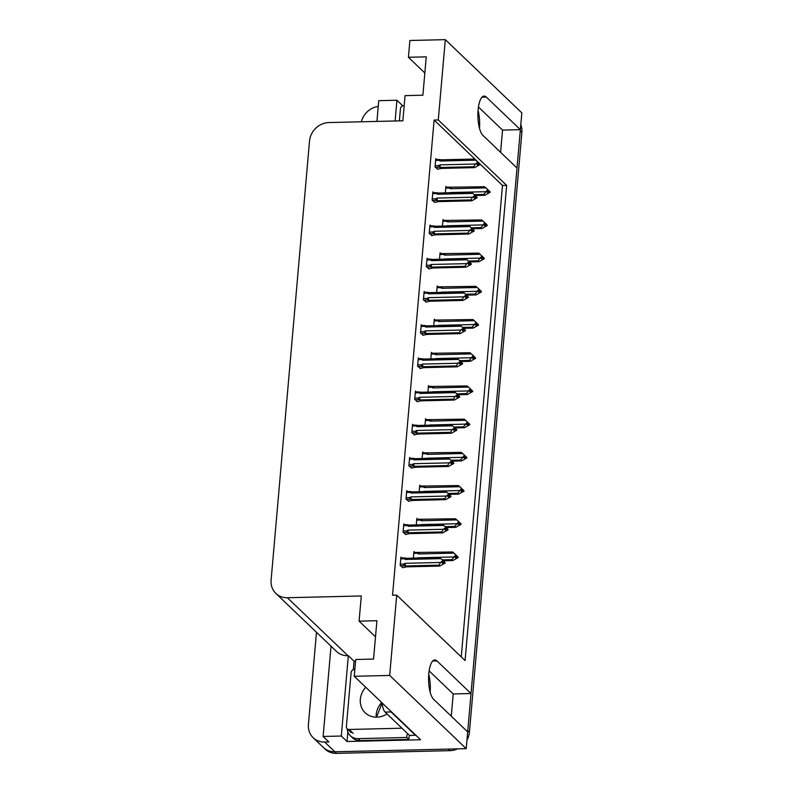 <?xml version="1.0" encoding="UTF-8"?>
<svg xmlns="http://www.w3.org/2000/svg" width="793" height="793" viewBox="0 0 793 793"><rect width="100%" height="100%" fill="white"/><g stroke="black" fill="none" stroke-linecap="round" stroke-linejoin="round"><path stroke-width="1.19" d="M445.309 39.65L409.892 40.493L408.425 57.274L426.247 56.848L422.897 95.21L405.064 95.626L402.864 120.804L328.936 122.558A18.913 16.911 -46.3 0 0 309.528 140.966L271.107 580.169A18.913 16.911 -46.3 0 0 275.855 593.412A18.913 16.911 -46.3 0 0 287.363 597.724L361.291 595.969L359.09 621.137L376.913 620.721L373.562 659.072L355.73 659.498L354.263 676.28L389.68 675.438L396.708 595.127L465.075 660.549L506.648 185.384L438.281 119.961L445.309 39.65L521.834 112.884L520.367 129.665L486.307 97.073A20.172 6.721 88.6 0 0 484.146 96.082A20.172 6.721 88.6 0 0 477.911 113.161A20.172 6.721 88.6 0 0 482.947 135.425L517.006 168.027L471.032 693.528L436.973 660.936A20.172 6.721 88.6 0 0 434.812 659.945A20.172 6.721 88.6 0 0 428.587 677.034A20.172 6.721 88.6 0 0 433.612 699.297L467.682 731.889L466.215 748.671L334.874 751.784A18.913 16.911 133.7 0 1 323.375 747.472A18.913 16.911 133.7 0 0 334.874 751.784L448.382 749.098L450.018 750.654L336.51 753.35A18.913 16.911 133.7 0 1 325.001 749.038L313.176 737.718A18.913 16.911 133.7 0 1 308.418 724.475L316.486 632.289M471.032 693.528L453.209 693.954L451.257 716.178M500.591 152.315L502.534 130.082L520.367 129.665M353.301 669.738L354.045 661.184L355.591 661.154M354.263 676.28L420.597 739.75L347.017 741.495L347.859 731.919M402.636 105.875L403.33 105.697M331.028 646.196L323.128 736.469L341.307 736.033L348.335 655.722L354.045 661.184M341.307 736.033L347.017 741.495M395.122 120.992L396.936 100.245L402.646 105.707M275.855 593.412L336.48 651.42A18.913 16.911 -46.3 0 0 347.978 655.732L348.335 655.722M396.936 100.245L378.747 100.671L376.933 121.418M361.37 121.785A18.913 16.911 133.7 0 1 378.251 106.411M323.128 736.469L328.837 741.931L324.674 742.03A18.913 16.911 133.7 0 1 313.176 737.718M389.68 675.438L466.215 748.671M359.09 621.137L375.505 636.848M408.425 57.274L424.84 72.986M461.248 656.882L502.484 185.483L434.118 120.06L392.545 595.226L396.708 595.127M434.118 120.06L438.281 119.961M502.484 185.483L506.648 185.384M419.249 358.753L418.337 357.881L417.604 366.277L420.508 368.448M413.44 425.167L412.529 424.295L411.795 432.681L414.699 434.851M410.536 458.364L409.624 457.492L408.891 465.887L411.795 468.058M407.632 491.571L406.72 490.698L405.986 499.094L408.891 501.265M404.727 524.778L403.815 523.905L403.082 532.291L405.986 534.472M416.345 391.96L415.433 391.088L414.699 399.484L417.604 401.654M422.154 325.556L421.242 324.684L420.508 333.07L423.412 335.241M425.058 292.349L424.146 291.477L423.412 299.863L426.317 302.044M427.962 259.142L427.05 258.27L426.317 266.666L429.221 268.837M430.867 225.936L429.955 225.073L429.221 233.459L432.126 235.63M433.771 192.739L432.859 191.866L432.126 200.252L435.03 202.423M436.675 159.532L435.763 158.659L435.03 167.055L437.934 169.226M401.823 557.985L400.911 557.112L400.178 565.498L403.082 567.669M429.38 386.449L428.468 385.576L427.903 392.089M423.571 452.853L422.659 451.98L422.094 458.503M420.667 486.059L419.755 485.187L419.19 491.7M417.762 519.256L416.85 518.384L416.275 524.907M426.475 419.646L425.563 418.773L424.998 425.296M432.284 353.242L431.372 352.37L430.807 358.892M435.188 320.035L434.277 319.163L433.712 325.685M438.093 286.828L437.181 285.956L436.616 292.478M440.997 253.631L440.085 252.759L439.52 259.271M443.902 220.424L443 219.552L442.425 226.074M446.816 187.217L445.904 186.345L445.329 192.868M414.858 552.463L413.946 551.591L413.371 558.113M502.534 130.082L478.447 107.035M479.487 128.288A20.172 6.721 88.6 0 0 478.06 110.485M453.209 693.954L429.112 670.898M428.726 674.357A20.172 6.721 -91.4 0 1 430.153 692.15M520.327 129.665A18.913 16.911 133.7 0 1 520.258 130.865L467.781 730.69A18.913 16.911 133.7 0 1 467.642 731.86M520.803 124.65A18.913 16.911 133.7 0 1 521.893 132.421L469.416 732.256A18.913 16.911 133.7 0 1 466.958 740.107M457.511 748.879A18.913 16.911 133.7 0 1 450.018 750.654M451.911 559.65L455.757 554.743L456.53 556.012L455.013 557.241L455.836 558.024L457.353 556.795L458.166 557.578L452.853 560.542L451.911 559.65L442.296 559.878M457.353 556.795L458.166 557.578M443.257 560.77L452.853 560.542M453.933 553.117L452.585 551.978L417.762 552.463L417.425 553.266L418.407 553.96L453.933 553.117L455.757 554.743M417.762 552.463L417.425 553.266L413.787 553.355M453.596 556.954L418.07 557.796L416.959 558.54M455.975 556.458L457.392 556.299L457.928 557.211M455.717 555.229L456.53 556.012M419.328 552.761A4.292 1.427 88.6 0 0 418.407 553.96M457.392 556.299L456.57 555.576M455.678 556.706L457.363 556.666M458.195 557.211L457.383 556.428M445.16 562.723L444.358 561.821L444.893 562.733M442.94 561.979L444.338 561.94M443.495 561.533L442.722 560.255L443.495 561.533L441.979 562.752L442.801 563.536L444.318 562.187L445.131 563.089L439.818 566.063L438.876 565.161L405.619 565.954A4.292 1.427 -91.4 0 1 405.035 563.308L403.924 564.051L400.296 564.14M444.308 562.306L445.131 563.089M444.318 562.187L442.633 562.227M444.358 561.821L443.535 561.087M400.752 558.867L404.39 558.778L404.727 557.975L404.39 558.778L405.372 559.471A4.292 1.427 -91.4 0 1 406.294 558.282L404.727 557.975M405.372 559.471L440.888 558.629L439.55 557.489L406.294 558.282M440.888 558.629L442.722 560.255M405.619 565.954L404.053 565.647L403.924 564.051M438.876 565.161L440.561 562.465L405.035 563.308M442.682 560.75L440.561 562.465M402.457 567.689L406.561 566.846L439.818 566.063M454.815 526.443L458.661 521.536L459.434 522.805L457.928 524.034L458.741 524.817L460.257 523.588L461.07 524.371L455.757 527.335L454.815 526.443L445.2 526.671M460.257 523.588L461.07 524.371M446.162 527.563L455.757 527.335M456.837 519.911L455.489 518.771L420.667 519.256L420.33 520.059L421.311 520.753L456.837 519.911L458.661 521.536M420.667 519.256L420.33 520.059L416.692 520.149M456.5 523.747L420.974 524.589L419.864 525.333M458.879 523.261L460.297 523.102L460.832 524.014M458.622 522.032L459.434 522.805M422.233 519.564A4.292 1.427 88.6 0 0 421.311 520.753M460.297 523.102L459.474 522.369M458.582 523.509L460.267 523.469M461.1 524.004L460.287 523.221M457.72 493.236L461.566 488.329L462.339 489.608L460.832 490.827L461.645 491.61L463.162 490.381L463.974 491.164L458.661 494.138L457.72 493.236L448.104 493.464M463.162 490.381L463.974 491.164M449.066 494.366L458.661 494.138M459.742 486.704L458.394 485.564L423.571 486.05L423.234 486.852L424.215 487.546L459.742 486.704L461.566 488.329M423.571 486.05L423.234 486.852L419.606 486.942M459.405 490.54L423.878 491.382L422.768 492.136M461.794 490.054L463.201 489.896L463.736 490.808M461.526 488.825L462.339 489.608M425.137 486.357A4.292 1.427 88.6 0 0 424.215 487.546M463.201 489.896L462.378 489.162M461.486 490.302L463.171 490.262M464.004 490.798L463.191 490.024M460.634 460.039L464.47 455.132L465.243 456.401L463.736 457.63L464.549 458.404L466.066 457.184L466.879 457.967L461.566 460.931L460.634 460.039L451.009 460.267M466.066 457.184L466.879 457.967M451.97 461.159L461.566 460.931M462.646 453.507L461.298 452.367L426.475 452.853L426.138 453.655L427.12 454.349L462.646 453.507L464.47 455.132M426.475 452.853L426.138 453.655L422.51 453.735M462.309 457.343L426.783 458.185L425.682 458.929M464.698 456.847L466.106 456.689L466.651 457.601M464.43 455.618L465.243 456.401M428.042 453.15A4.292 1.427 88.6 0 0 427.12 454.349M466.106 456.689L465.283 455.965M464.391 457.095L466.076 457.055M466.908 457.601L466.096 456.818M448.065 529.526L447.262 528.614L447.797 529.526M445.844 528.772L447.252 528.743M446.4 528.326L445.626 527.058L446.4 528.326L444.883 529.555L445.706 530.329L447.222 528.981L448.035 529.883L442.722 532.856L441.78 531.954L408.524 532.747A4.292 1.427 -91.4 0 1 407.939 530.111L406.829 530.854L403.201 530.933M447.212 529.109L448.035 529.883M447.222 528.981L445.537 529.02M447.262 528.614L446.439 527.89M403.657 525.66L407.295 525.581L407.632 524.768L407.295 525.581L408.276 526.274A4.292 1.427 -91.4 0 1 409.198 525.075L407.632 524.768M408.276 526.274L443.793 525.432L442.454 524.282L409.198 525.075M443.793 525.432L445.626 527.058M408.524 532.747L406.958 532.44L406.829 530.854M441.78 531.954L443.465 529.268L407.939 530.111M445.587 527.543L443.465 529.268M405.362 534.482L409.466 533.639L442.722 532.856M450.969 496.319L450.166 495.407L450.702 496.319M448.749 495.566L450.156 495.536M449.304 495.119L448.531 493.851L449.304 495.119L447.787 496.349L448.61 497.132L450.127 495.774L450.939 496.686L445.626 499.649L444.685 498.757L411.428 499.54A4.292 1.427 -91.4 0 1 410.843 496.904L409.733 497.647L406.105 497.736M450.117 495.903L450.939 496.686M450.127 495.774L448.451 495.813M450.166 495.407L449.344 494.683M406.561 492.463L410.199 492.374L410.536 491.571L410.199 492.374L411.18 493.068A4.292 1.427 -91.4 0 1 412.102 491.868L410.536 491.571M411.18 493.068L446.697 492.225L445.359 491.085L412.102 491.868M446.697 492.225L448.531 493.851M411.428 499.54L409.862 499.243L409.733 497.647M444.685 498.757L446.37 496.061L410.843 496.904M448.491 494.336L446.37 496.061M408.266 501.275L412.37 500.442L445.626 499.649M453.874 463.112L453.071 462.21L453.606 463.122M451.653 462.369L453.061 462.329M452.208 461.913L451.435 460.644L452.208 461.913L450.692 463.142L451.514 463.925L453.041 462.577L453.844 463.479L448.531 466.443L447.589 465.55L414.333 466.343A4.292 1.427 -91.4 0 1 413.748 463.697L412.638 464.44L409.01 464.529M453.021 462.696L453.844 463.479M453.041 462.577L451.356 462.616M453.071 462.21L452.248 461.476M409.466 459.256L413.103 459.167L413.44 458.364L413.103 459.167L414.085 459.861A4.292 1.427 -91.4 0 1 415.007 458.671L413.44 458.364M414.085 459.861L449.611 459.018L448.263 457.878L415.007 458.671M449.611 459.018L451.435 460.644M414.333 466.343L412.766 466.036L412.638 464.44M447.589 465.55L449.274 462.854L413.748 463.697M451.395 461.139L449.274 462.854M411.171 468.078L415.274 467.236L448.531 466.443M456.778 429.905L455.975 429.003L456.51 429.915M454.558 429.162L455.965 429.132M455.113 428.716L454.339 427.437L455.113 428.716L453.596 429.935L454.419 430.718L455.945 429.37L456.748 430.272L451.435 433.246L450.493 432.344L417.237 433.137A4.292 1.427 -91.4 0 1 416.652 430.49L415.542 431.243L411.914 431.323M455.935 429.499L456.748 430.272M455.945 429.37L454.26 429.409M455.975 429.003L455.152 428.27M412.37 426.049L416.008 425.96L416.345 425.157L416.008 425.96L416.989 426.664A4.292 1.427 -91.4 0 1 417.911 425.464L416.345 425.157M416.989 426.664L452.516 425.811L451.167 424.671L417.911 425.464M452.516 425.811L454.339 427.437M417.237 433.137L415.671 432.829L415.542 431.243M450.493 432.344L452.179 429.647L416.652 430.49M454.3 427.933L452.179 429.647M414.075 434.871L418.179 434.029L451.435 433.246M382.117 702.935A12.609 4.203 88.6 0 0 385.101 712.074L409.495 735.418L415.433 735.28A12.609 4.203 -91.4 0 1 415.473 734.853M390.007 710.478A12.609 4.203 88.6 0 0 391.038 711.936L415.433 735.28M360.091 740.593L358.049 738.64A12.609 11.271 133.7 0 1 350.377 735.765L352.419 737.718A12.609 11.271 -46.3 0 0 360.091 740.593L408.821 739.433A12.609 11.271 133.7 0 1 409.515 735.418M350.377 735.765A12.609 11.271 133.7 0 1 347.195 728.767A3.152 2.815 -46.3 0 0 349.089 729.471L401.962 728.212M408.821 739.433L406.779 737.48A12.609 11.271 133.7 0 1 407.463 733.475M358.049 738.64L406.779 737.48M404.182 105.657L403.667 105.667A3.152 2.815 -46.3 0 0 400.435 108.73L399.375 120.883M365.751 687.273A19.23 17.198 -46.3 0 0 365.167 712.758A19.23 17.198 -46.3 0 0 376.853 717.15A19.23 17.198 -46.3 0 0 387.043 713.928M354.858 669.52L354.332 669.53A3.152 2.815 -46.3 0 0 351.101 672.603L346.382 726.547A3.152 2.815 -46.3 0 0 347.175 728.747L351.259 732.653M463.538 426.832L467.384 421.926L468.148 423.194L466.641 424.424L467.454 425.207L468.97 423.977L469.783 424.761L464.47 427.724L463.538 426.832L453.913 427.06M468.97 423.977L469.783 424.761M454.875 427.952L464.47 427.724M465.55 420.3L464.202 419.16L429.38 419.646L429.043 420.449L430.024 421.142L465.55 420.3L467.384 421.926M429.38 419.646L429.043 420.449L425.415 420.538M465.213 424.136L429.687 424.979L428.587 425.722M467.602 423.65L469.01 423.492L469.555 424.404M467.335 422.421L468.148 423.194M430.946 419.943A4.292 1.427 88.6 0 0 430.024 421.142M469.01 423.492L468.187 422.758M467.295 423.888L468.98 423.849M469.813 424.394L469 423.611M466.443 393.625L470.289 388.719L471.062 389.997L469.545 391.217L470.358 392L471.875 390.771L472.687 391.554L467.374 394.527L466.443 393.625L456.818 393.853M471.875 390.771L472.687 391.554M457.779 394.755L467.374 394.527M468.455 387.093L467.107 385.953L432.284 386.439L431.947 387.242L432.928 387.936L468.455 387.093L470.289 388.719M432.284 386.439L431.947 387.242L428.319 387.331M468.118 390.929L432.591 391.772L431.491 392.515M470.507 390.443L471.914 390.285L472.459 391.197M470.239 389.214L471.062 389.997M433.85 386.746A4.292 1.427 88.6 0 0 432.928 387.936M471.914 390.285L471.092 389.551M470.199 390.691L471.885 390.652M472.717 391.187L471.904 390.414M469.347 360.418L473.193 355.522L473.966 356.791L472.45 358.02L473.262 358.793L474.779 357.574L475.592 358.347L470.279 361.321L469.347 360.418L459.722 360.646M474.779 357.574L475.592 358.347M460.693 361.549L470.279 361.321M471.359 353.896L470.011 352.746L435.188 353.232L434.851 354.045L435.833 354.739L471.359 353.896L473.193 355.522M435.188 353.232L434.851 354.045L431.223 354.124M471.022 357.732L435.506 358.575L434.395 359.318M473.411 357.237L474.819 357.078L475.364 357.99M473.143 356.007L473.966 356.791M436.765 353.539A4.292 1.427 88.6 0 0 435.833 354.739M474.819 357.078L473.996 356.354M473.104 357.484L474.789 357.445M475.622 357.99L474.809 357.207M459.682 396.708L458.879 395.796L459.415 396.708M457.462 395.955L458.869 395.925M458.017 395.509L457.244 394.24L458.017 395.509L456.51 396.738L457.323 397.521L458.85 396.163L459.653 397.075L454.339 400.039L453.398 399.147L420.141 399.93A4.292 1.427 -91.4 0 1 419.556 397.293L418.446 398.036L414.818 398.126M458.84 396.292L459.653 397.075M458.85 396.163L457.164 396.203M458.879 395.796L458.057 395.073M415.274 392.842L418.912 392.763L419.249 391.96L418.912 392.763L419.894 393.457A4.292 1.427 -91.4 0 1 420.815 392.257L419.249 391.96M419.894 393.457L455.42 392.614L454.072 391.474L420.815 392.257M455.42 392.614L457.244 394.24M420.141 399.93L418.575 399.632L418.446 398.036M453.398 399.147L455.083 396.45L419.556 397.293M457.204 394.726L455.083 396.45M416.979 401.664L421.083 400.832L454.339 400.039M462.587 363.501L461.784 362.599L462.319 363.511M460.366 362.758L461.774 362.718M460.921 362.302L460.148 361.033L460.921 362.302L459.415 363.531L460.227 364.314L461.754 362.956L462.557 363.868L457.244 366.832L456.302 365.94L423.056 366.723A4.292 1.427 -91.4 0 1 422.461 364.086L421.351 364.83L417.723 364.919M461.744 363.085L462.557 363.868M461.754 362.956L460.069 362.996M461.784 362.599L460.961 361.866M418.189 359.645L421.817 359.556L422.154 358.753L421.817 359.556L422.798 360.25A4.292 1.427 -91.4 0 1 423.72 359.06L422.154 358.753M422.798 360.25L458.324 359.407L456.976 358.267L423.72 359.06M458.324 359.407L460.148 361.033M423.056 366.723L421.479 366.425L421.351 364.83M456.302 365.94L457.987 363.244L422.461 364.086M460.109 361.529L457.987 363.244M419.894 368.458L423.987 367.625L457.244 366.832M465.491 330.294L464.688 329.392L465.223 330.304M463.281 329.551L464.678 329.521M463.826 329.105L463.053 327.826L463.826 329.105L462.319 330.324L463.132 331.107L464.658 329.759L465.461 330.661L460.148 333.635L459.216 332.733L425.96 333.526A4.292 1.427 -91.4 0 1 425.365 330.879L424.265 331.623L420.627 331.712M464.648 329.878L465.461 330.661M464.658 329.759L462.973 329.799M464.688 329.392L463.865 328.659M421.093 326.438L424.721 326.349L425.058 325.546L424.721 326.349L425.702 327.043A4.292 1.427 -91.4 0 1 426.624 325.854L425.058 325.546M425.702 327.043L461.229 326.201L459.881 325.061L426.624 325.854M461.229 326.201L463.053 327.826M425.96 333.526L424.384 333.219L424.265 331.623M459.216 332.733L460.892 330.037L425.365 330.879M463.013 328.322L460.892 330.037M422.798 335.261L426.892 334.418L460.148 333.635M472.251 327.222L476.097 322.315L476.871 323.584L475.354 324.813L476.167 325.596L477.683 324.367L478.496 325.15L473.183 328.114L472.251 327.222L462.626 327.45M477.683 324.367L478.496 325.15M463.598 328.342L473.183 328.114M474.264 320.689L472.915 319.549L438.093 320.035L437.756 320.838L438.737 321.532L474.264 320.689L476.097 322.315M438.093 320.035L437.756 320.838L434.128 320.927M473.927 324.525L438.41 325.368L437.3 326.111M476.315 324.03L477.723 323.871L478.268 324.783M476.048 322.801L476.871 323.584M439.669 320.332A4.292 1.427 88.6 0 0 438.737 321.532M477.723 323.871L476.91 323.147M476.008 324.278L477.693 324.238M478.536 324.783L477.713 324M475.156 294.015L479.002 289.108L479.775 290.387L478.258 291.606L479.071 292.389L480.588 291.16L481.401 291.943L476.087 294.907L475.156 294.015L465.531 294.243M480.588 291.16L481.401 291.943M466.502 295.135L476.087 294.907M477.168 287.482L475.83 286.342L441.007 286.828L440.66 287.631L441.651 288.325L477.168 287.482L479.002 289.108M441.007 286.828L440.66 287.631L437.032 287.72M476.831 291.318L441.314 292.161L440.204 292.904M479.22 290.833L480.627 290.674L481.173 291.586M478.952 289.604L479.775 290.387M442.573 287.135A4.292 1.427 88.6 0 0 441.651 288.325M480.627 290.674L479.815 289.941M478.913 291.081L480.598 291.041M481.44 291.576L480.617 290.793M478.06 260.808L481.906 255.901L482.679 257.18L481.163 258.409L481.975 259.182L483.492 257.963L484.305 258.736L478.992 261.71L478.06 260.808L468.435 261.036M483.492 257.963L484.305 258.736M469.406 261.938L478.992 261.71M480.072 254.285L478.734 253.136L443.911 253.621L443.565 254.434L444.556 255.128L480.072 254.285L481.906 255.901M443.911 253.621L443.565 254.434L439.937 254.513M479.735 258.112L444.219 258.964L443.109 259.707M482.124 257.626L483.532 257.467L484.077 258.379M481.857 256.397L482.679 257.18M445.478 253.929A4.292 1.427 88.6 0 0 444.556 255.128M483.532 257.467L482.719 256.734M481.817 257.874L483.502 257.834M484.345 258.369L483.522 257.596M480.964 227.611L484.81 222.704L485.584 223.973L484.067 225.202L484.88 225.985L486.396 224.756L487.209 225.539L481.906 228.503L480.964 227.611L471.339 227.839M486.396 224.756L487.209 225.539M472.311 228.731L481.906 228.503M482.977 221.078L481.638 219.939L446.816 220.424L446.479 221.227L447.46 221.921L482.977 221.078L484.81 222.704M446.816 220.424L446.479 221.227L442.841 221.306M482.64 224.915L447.123 225.757L446.013 226.501M485.029 224.419L486.436 224.26L486.981 225.172M484.771 223.19L485.584 223.973M448.382 220.722A4.292 1.427 88.6 0 0 447.46 221.921M486.436 224.26L485.623 223.537M484.721 224.667L486.406 224.627M487.249 225.172L486.426 224.389M483.869 194.404L487.715 189.497L488.488 190.766L486.971 191.995L487.784 192.778L489.301 191.549L490.124 192.332L484.81 195.296L483.869 194.404L474.244 194.632M489.301 191.549L490.124 192.332M475.215 195.524L484.81 195.296M485.881 187.872L484.543 186.732L449.72 187.217L449.383 188.02L450.365 188.714L485.881 187.872L487.715 189.497M449.72 187.217L449.383 188.02L445.745 188.11M485.544 191.708L450.027 192.55L448.917 193.294M487.933 191.222L489.35 191.063L489.886 191.975M487.675 189.993L488.488 190.766M451.286 187.525A4.292 1.427 88.6 0 0 450.365 188.714M489.35 191.063L488.528 190.33M487.626 191.46L489.311 191.42M490.153 191.965L489.331 191.182M468.395 297.097L467.592 296.185L468.138 297.097M466.185 296.344L467.583 296.314M466.73 295.898L465.957 294.629L466.73 295.898L465.223 297.127L466.036 297.9L467.563 296.552L468.366 297.454L463.053 300.428L462.121 299.526L428.864 300.319A4.292 1.427 -91.4 0 1 428.27 297.682L427.169 298.426L423.531 298.505M467.553 296.681L468.366 297.454M467.563 296.552L465.878 296.592M467.592 296.185L466.77 295.462M423.997 293.232L427.625 293.152L427.962 292.349L427.625 293.152L428.607 293.846A4.292 1.427 -91.4 0 1 429.528 292.647L427.962 292.349M428.607 293.846L464.133 293.004L462.785 291.854L429.528 292.647M464.133 293.004L465.957 294.629M428.864 300.319L427.298 300.012L427.169 298.426M462.121 299.526L463.796 296.84L428.27 297.682M465.917 295.115L463.796 296.84M425.702 302.054L429.796 301.221L463.053 300.428M471.3 263.891L470.497 262.979L471.042 263.9M469.089 263.137L470.487 263.107M469.644 262.691L468.871 261.422L469.644 262.691L468.128 263.92L468.941 264.703L470.467 263.345L471.27 264.257L465.957 267.221L465.025 266.329L431.769 267.112A4.292 1.427 -91.4 0 1 431.174 264.475L430.074 265.219L426.436 265.308M470.457 263.474L471.27 264.257M470.467 263.345L468.782 263.385M470.497 262.979L469.674 262.255M426.902 260.035L430.53 259.945L430.867 259.142L430.53 259.945L431.511 260.639A4.292 1.427 -91.4 0 1 432.433 259.44L430.867 259.142M431.511 260.639L467.037 259.797L465.689 258.657L432.433 259.44M467.037 259.797L468.871 261.422M431.769 267.112L430.202 266.815L430.074 265.219M465.025 266.329L466.7 263.633L431.174 264.475M468.822 261.908L466.7 263.633M428.607 268.847L432.7 268.014L465.957 267.221M474.204 230.684L473.401 229.782L473.946 230.694M471.994 229.94L473.391 229.901M472.549 229.494L471.776 228.215L472.549 229.494L471.032 230.713L471.845 231.497L473.371 230.148L474.174 231.05L468.861 234.024L467.929 233.122L434.673 233.915A4.292 1.427 -91.4 0 1 434.088 231.269L432.978 232.012L429.34 232.101M473.362 230.267L474.174 231.05M473.371 230.148L471.686 230.188M473.401 229.782L472.578 229.048M429.806 226.828L433.434 226.739L433.771 225.936L433.434 226.739L434.415 227.432A4.292 1.427 -91.4 0 1 435.337 226.243L433.771 225.936M434.415 227.432L469.942 226.59L468.594 225.45L435.337 226.243M469.942 226.59L471.776 228.215M434.673 233.915L433.107 233.608L432.978 232.012M467.929 233.122L469.605 230.426L434.088 231.269M471.726 228.711L469.605 230.426M431.511 235.65L435.605 234.807L468.861 234.024M477.108 197.477L476.306 196.575L476.851 197.487M474.898 196.733L476.296 196.704M475.453 196.287L474.68 195.009L475.453 196.287L473.936 197.516L474.749 198.29L476.276 196.942L477.079 197.844L471.766 200.817L470.834 199.915L437.577 200.708A4.292 1.427 -91.4 0 1 436.993 198.072L435.882 198.815L432.244 198.894M476.266 197.07L477.079 197.844M476.276 196.942L474.591 196.981M476.306 196.575L475.493 195.851M432.71 193.621L436.338 193.542L436.675 192.729L436.338 193.542L437.32 194.235A4.292 1.427 -91.4 0 1 438.251 193.036L436.675 192.729M437.32 194.235L472.846 193.393L471.498 192.243L438.251 193.036M472.846 193.393L474.68 195.009M437.577 200.708L436.011 200.401L435.882 198.815M470.834 199.915L472.509 197.229L436.993 198.072M474.63 195.504L472.509 197.229M434.415 202.443L438.509 201.6L471.766 200.817M480.023 164.28L479.21 163.368L479.755 164.28M477.802 163.527L479.2 163.497M478.357 163.08L477.584 161.812L478.357 163.08L476.841 164.31L477.654 165.093L479.18 163.735L479.983 164.647L474.67 167.61L473.738 166.718L440.482 167.501A4.292 1.427 -91.4 0 1 439.897 164.865L438.787 165.608L435.149 165.697M479.17 163.864L479.983 164.647M479.18 163.735L477.495 163.774M479.21 163.368L478.397 162.644M435.615 160.424L439.243 160.335L439.59 159.532L439.243 160.335L440.234 161.029A4.292 1.427 -91.4 0 1 441.156 159.829L439.59 159.532M440.234 161.029L475.75 160.186L474.412 159.046L441.156 159.829M475.75 160.186L477.584 161.812M440.482 167.501L438.916 167.204L438.787 165.608M473.738 166.718L475.413 164.022L439.897 164.865M477.535 162.297L475.413 164.022M437.32 169.236L441.414 168.403L474.67 167.61M482.045 97.172L486.307 97.073M324.674 742.03L336.51 753.35M287.363 597.724L347.978 655.732M432.71 661.035L436.973 660.936M521.893 132.421L520.258 130.865M469.416 732.256L467.781 730.69M404.053 565.647L400.415 565.736M406.958 532.44L403.32 532.529M409.862 499.243L406.234 499.322M412.766 466.036L409.138 466.125M415.671 432.829L412.043 432.919M385.101 712.074L391.038 711.936M376.199 717.15A19.23 17.198 133.7 0 1 381.661 702.499M349.089 729.471L353.172 733.376M418.575 399.632L414.947 399.712M421.479 366.425L417.852 366.515M424.384 333.219L420.756 333.308M427.298 300.012L423.66 300.101M430.202 266.815L426.565 266.894M433.107 233.608L429.469 233.697M436.011 200.401L432.373 200.49M438.916 167.204L435.278 167.283M417.187 552.414L413.867 552.483M404.143 557.925L400.832 558.004M420.092 519.207L416.771 519.286M422.996 486L419.675 486.079M425.9 452.793L422.58 452.872M407.047 524.718L403.736 524.797M409.951 491.521L406.64 491.601M412.866 458.314L409.545 458.394M415.77 425.107L412.449 425.187M376.516 717.15L382.117 702.995M428.805 419.596L425.484 419.675M431.709 386.389L428.389 386.469M434.614 353.182L431.293 353.262M418.674 391.901L415.354 391.98M421.579 358.704L418.258 358.783M424.483 325.497L421.162 325.576M437.518 319.985L434.197 320.065M440.422 286.779L437.112 286.858M443.327 253.572L440.016 253.651M446.231 220.365L442.92 220.444M449.135 187.168L445.825 187.247M427.387 292.29L424.067 292.369M430.292 259.093L426.971 259.172M433.196 225.886L429.875 225.965M436.1 192.679L432.78 192.758M439.005 159.482L435.684 159.552"/></g></svg>
